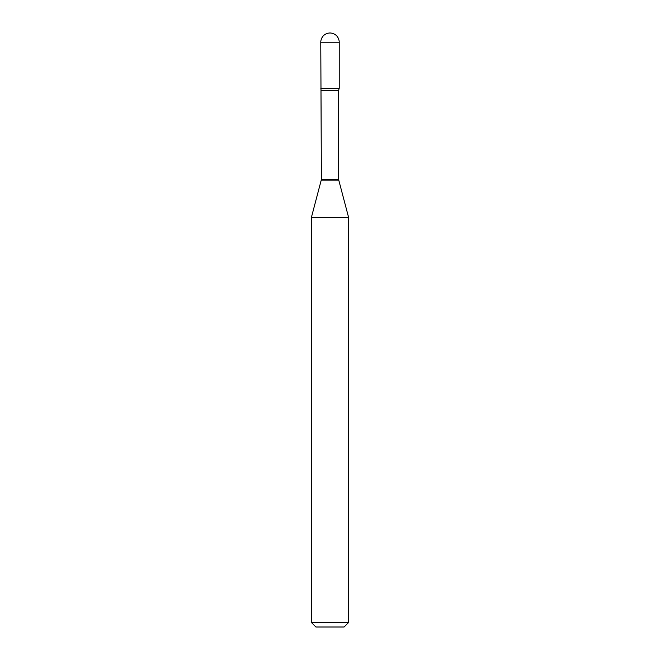 <?xml version="1.0" encoding="UTF-8"?>
<svg xmlns="http://www.w3.org/2000/svg" width="660" height="660" viewBox="0 0 660 660"><rect width="100%" height="100%" fill="white"/><g stroke="black" fill="none" stroke-linecap="round" stroke-linejoin="round"><path stroke-width="0.49" stroke-dasharray="3.3 2.47" d="M320.793 88.242L339.207 88.242L320.793 88.242M315.892 627L344.108 627M311.438 622.545L348.562 622.545M311.438 217.28L348.562 217.28M320.793 42.207L339.207 42.207M321.346 179.726L338.654 179.726M321.189 180.881L338.811 180.881M321.346 90.387L338.654 90.387"/><path stroke-width="0.99" d="M321.346 90.387L338.654 90.387L339.207 88.242L320.793 88.242L339.207 88.242L339.207 42.207L320.793 42.207L321.346 179.726L311.438 217.28L311.438 622.545L348.562 622.545L344.108 627L315.892 627L311.438 622.545M338.654 90.387L338.654 179.726L348.562 217.28L311.438 217.28M338.654 179.726L321.346 179.726M338.811 180.881L321.189 180.881M339.207 42.207A9.207 9.207 0 0 0 330 33A9.207 9.207 0 0 0 320.793 42.207M348.562 217.28L348.562 622.545"/></g></svg>
